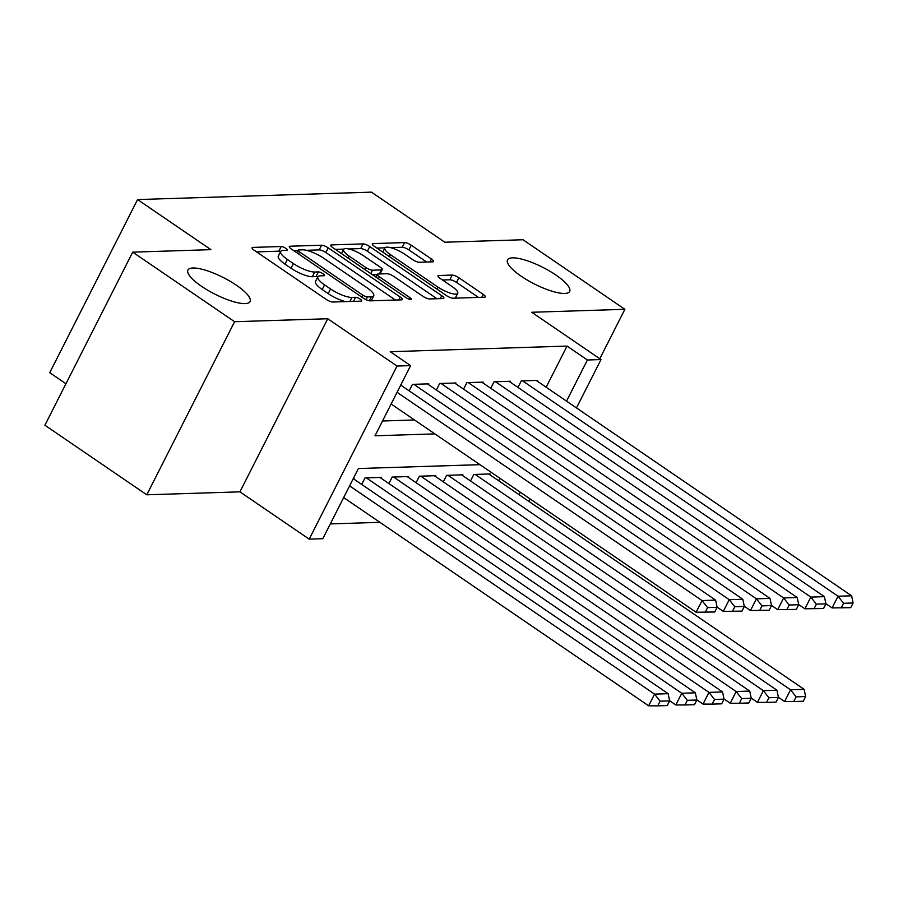 <?xml version="1.0" encoding="UTF-8"?>
<svg xmlns="http://www.w3.org/2000/svg" width="898" height="898" viewBox="0 0 898 898"><rect width="100%" height="100%" fill="white"/><g stroke="black" fill="none" stroke-linecap="round" stroke-linejoin="round"><path stroke-width="1.35" d="M285.856 248.364A3.738 0.999 26.9 0 0 281.186 246.512L252.821 247.41A5.343 1.426 26.9 0 0 252.057 247.725A5.343 1.426 26.9 0 0 254.156 250.228L326.154 299.382A5.343 1.426 26.9 0 0 332.821 302.031L361.187 301.133A3.738 0.999 26.9 0 0 361.726 300.909A3.738 0.999 26.9 0 0 360.255 299.157A3.738 0.999 26.9 0 0 355.586 297.305L351.915 297.429A17.096 4.569 26.9 0 1 330.576 288.954L324.571 284.857A17.096 4.569 26.9 0 1 317.87 276.853A17.096 4.569 26.9 0 1 320.317 275.843L323.987 275.731A3.738 0.999 26.9 0 0 324.526 275.506A3.738 0.999 26.9 0 0 323.056 273.755A3.738 0.999 26.9 0 0 318.386 271.903L314.715 272.027A17.096 4.569 26.9 0 1 293.377 263.552L287.371 259.455A17.096 4.569 26.9 0 1 280.67 251.451A17.096 4.569 26.9 0 1 283.117 250.452L286.788 250.329A3.738 0.999 26.9 0 0 287.326 250.115A3.738 0.999 26.9 0 0 285.856 248.364M280.614 251.575A3.738 0.999 26.9 0 0 278.818 251.182L256.592 251.889M317.813 276.966A3.738 0.999 26.9 0 0 316.017 276.584L312.347 276.707L314.715 272.027M521.177 276.202A34.842 9.306 26.9 0 0 569.658 291.412A34.842 9.306 26.9 0 0 555.997 275.102A34.842 9.306 26.9 0 0 507.516 259.881A34.842 9.306 26.9 0 0 521.177 276.202M201.601 286.35A34.842 9.306 26.9 0 0 250.082 301.56A34.842 9.306 26.9 0 0 236.421 285.25A34.842 9.306 26.9 0 0 187.94 270.04A34.842 9.306 26.9 0 0 201.601 286.35M432.791 261.846A5.343 1.426 26.9 0 0 433.566 261.531A5.343 1.426 26.9 0 0 431.467 259.028L411.262 245.233A5.343 1.426 26.9 0 0 404.594 242.583L373.097 243.594A5.343 1.426 26.9 0 0 372.333 243.897A5.343 1.426 26.9 0 0 374.421 246.4L446.418 295.565A5.343 1.426 26.9 0 0 453.086 298.215L484.594 297.216A5.343 1.426 26.9 0 0 485.358 296.901A5.343 1.426 26.9 0 0 483.259 294.398L458.867 277.74A5.343 1.426 26.9 0 0 452.199 275.091L438.718 275.518A5.343 1.426 26.9 0 0 437.943 275.832A5.343 1.426 26.9 0 0 440.042 278.335L452.143 286.597A14.289 3.817 26.9 0 1 457.744 293.287A14.289 3.817 26.9 0 1 437.865 287.046L390.462 254.684A14.289 3.817 26.9 0 1 384.86 247.994A14.289 3.817 26.9 0 1 404.74 254.235L412.642 259.623A5.343 1.426 26.9 0 0 419.31 262.272L432.791 261.846M546.164 387.218L567.031 346.089L587.404 359.997L600.998 359.57L576.471 407.916M132.713 252.147L234.591 321.709L146.778 494.798L44.9 425.237L132.713 252.147L210.907 249.655L137.562 199.569L371.469 192.15L444.813 242.224L523.006 239.744L624.885 309.305L531.728 312.268L600.998 359.57M146.778 494.798L239.923 491.846L327.748 318.745L234.591 321.709M327.748 318.745L397.017 366.047L410.611 365.609L375.016 435.788L434.89 433.891M567.031 346.089L390.237 351.702L410.611 365.609M328.241 247.87A5.343 1.426 26.9 0 0 321.574 245.221L290.065 246.22A5.343 1.426 26.9 0 0 289.302 246.535A5.343 1.426 26.9 0 0 291.401 249.038L363.398 298.203A5.343 1.426 26.9 0 0 370.066 300.852L401.563 299.853A5.343 1.426 26.9 0 0 402.326 299.539A5.343 1.426 26.9 0 0 400.239 297.036L328.241 247.87L325.862 252.551A5.343 1.426 26.9 0 0 319.194 249.902L306.364 250.306M331.587 244.907L363.084 243.908A5.343 1.426 26.9 0 1 369.751 246.557L441.749 295.711A5.343 1.426 26.9 0 1 443.848 298.215A5.343 1.426 26.9 0 1 443.084 298.529L429.603 298.955A5.343 1.426 26.9 0 1 422.924 296.306L393.728 276.371A5.343 1.426 26.9 0 0 387.06 273.733L378.114 274.013A5.343 1.426 26.9 0 0 377.351 274.328A5.343 1.426 26.9 0 0 379.45 276.831L409.847 297.586A3.738 0.999 26.9 0 1 411.318 299.337A3.738 0.999 26.9 0 1 406.109 297.698L332.911 247.725A5.343 1.426 26.9 0 1 330.812 245.221A5.343 1.426 26.9 0 1 331.587 244.907L331.014 246.018M599.797 358.751L624.885 309.305M401.226 385.433L401.597 384.714L400.912 384.737M428.425 384.569L428.795 383.85L412.474 384.366L409.174 390.866M455.623 383.704L455.993 382.986L439.672 383.502L436.372 390.001M482.821 382.84L483.191 382.121L466.87 382.638L463.57 389.137M510.019 381.976L510.39 381.257L494.068 381.773L490.768 388.273M382.526 420.994L414.517 419.972M517.966 387.408L521.267 380.909L537.576 380.393L537.217 381.111M330.307 523.916L379.933 522.333M498.693 480.789L499.95 478.308M353.756 479.004L354.126 478.275L353.453 478.297M361.703 484.426L365.003 477.927L381.324 477.41L380.954 478.14M388.901 483.562L392.202 477.074L408.523 476.546L408.152 477.276M416.1 482.697L419.4 476.209L435.721 475.682L435.35 476.411M443.298 481.833L446.598 475.345L462.919 474.817L462.549 475.547M470.496 480.969L473.796 474.481L490.117 473.953L489.747 474.683M137.562 199.569L49.749 372.67L65.958 383.738M479.981 464.67L358.403 468.531L322.797 538.71L309.204 539.137L397.017 366.047M239.923 491.846L309.204 539.137M530.258 499.007L529.001 501.488M566.537 401.137L587.404 359.997M519.066 494.697L520.324 492.216M280.67 251.451L278.301 256.132A17.096 4.569 26.9 0 0 285.003 264.135L287.371 259.455M312.347 276.707A17.096 4.569 26.9 0 1 291.008 268.233L285.003 264.135M317.87 276.853L315.501 281.534A17.096 4.569 26.9 0 0 322.202 289.538L324.571 284.857M345.651 301.627A17.096 4.569 26.9 0 1 328.197 293.635L322.202 289.538M395.423 300.044L325.862 252.551M297.867 250.576L293.837 250.71M298.607 249.958A3.738 0.999 26.9 0 0 298.069 250.172A3.738 0.999 26.9 0 0 299.539 251.923L362.736 295.083A3.738 0.999 26.9 0 0 367.405 296.935L371.267 296.811A17.096 4.569 26.9 0 0 373.725 295.801A17.096 4.569 26.9 0 0 367.013 287.798L323.819 258.298A17.096 4.569 26.9 0 0 302.48 249.835L298.607 249.958M371.099 300.819A17.096 4.569 26.9 0 0 371.345 300.482L373.725 295.801M335.358 249.386L343.799 249.116M348.671 248.971L360.715 248.589L363.084 243.908M436.933 298.72L367.383 251.227A5.343 1.426 26.9 0 0 360.715 248.589M363.432 255.683A14.289 3.817 26.9 0 0 343.541 249.442A14.289 3.817 26.9 0 0 349.154 256.143L365.845 267.537A5.343 1.426 26.9 0 0 372.513 270.186L381.459 269.905A5.343 1.426 26.9 0 0 382.222 269.591A5.343 1.426 26.9 0 0 380.135 267.088L363.432 255.683M377.194 274.642L372.547 274.788M455.264 298.147A14.289 3.817 26.9 0 0 455.376 297.968L457.744 293.287M478.443 297.406L456.487 282.41A5.343 1.426 26.9 0 0 449.819 279.772L442.49 279.996M426.651 262.036L408.893 249.913A5.343 1.426 26.9 0 0 402.225 247.264L390.518 247.635M384.973 247.814L376.868 248.073M343.665 497.571L648.637 705.806L654.563 694.12L349.603 485.885M353.262 478.668L668.168 693.683L669.639 700.878L660.12 701.181L657.751 705.85L667.27 705.547L669.639 700.878M660.12 701.181L654.563 694.12L668.168 693.683M657.751 705.85L648.637 705.806M400.733 385.096L715.627 600.122L702.034 600.549L696.096 612.245L714.741 611.987L717.109 607.306L707.59 607.609L705.222 612.29M391.135 404.01L696.096 612.245M397.073 392.314L702.034 600.549L707.59 607.609M717.109 607.306L715.627 600.122M669.605 700.698L675.835 704.952L681.762 693.256L366.362 477.893M379.966 477.455L695.366 692.818L696.837 700.013L687.318 700.317L684.95 704.986L694.468 704.683L696.837 700.013M687.318 700.317L681.762 693.256L695.366 692.818M684.95 704.986L675.835 704.952M696.803 699.834L703.033 704.088L708.96 692.392L393.56 477.029M407.164 476.591L722.564 691.954L724.035 699.149L714.516 699.452L712.148 704.122L721.666 703.83L724.035 699.149M714.516 699.452L708.96 692.392L722.564 691.954M712.148 704.122L703.033 704.088M724.001 698.97L730.231 703.224L736.158 691.527L420.758 476.165M434.363 475.727L749.763 691.09L751.233 698.285L741.714 698.588L739.346 703.269L748.865 702.966L751.233 698.285M741.714 698.588L736.158 691.527L749.763 691.09M739.346 703.269L730.231 703.224M751.199 698.105L757.429 702.359L763.356 690.663L447.956 475.3M461.561 474.862L776.961 690.225L778.431 697.42L768.913 697.724L766.544 702.404L776.063 702.101L778.431 697.42M768.913 697.724L763.356 690.663L776.961 690.225M766.544 702.404L757.429 702.359M427.426 383.895L742.826 599.258L729.232 599.684L723.294 611.381L741.939 611.123L744.307 606.442L734.789 606.745L732.42 611.426M717.075 607.127L723.294 611.381M413.832 384.322L729.232 599.684L734.789 606.745M744.307 606.442L742.826 599.258M454.624 383.031L770.024 598.394L756.43 598.82L750.492 610.517L769.137 610.258L771.505 605.578L761.987 605.881L759.618 610.561M744.274 606.273L750.492 610.517M441.03 383.457L756.43 598.82L761.987 605.881M771.505 605.578L770.024 598.394M481.822 382.166L797.222 597.529L783.628 597.956L777.69 609.652L796.335 609.394L798.704 604.713L789.185 605.016L786.816 609.697M771.472 605.409L777.69 609.652M468.228 382.593L783.628 597.956L789.185 605.016M798.704 604.713L797.222 597.529M509.02 381.302L824.42 596.665L810.827 597.091L804.889 608.788L823.533 608.53L825.902 603.849L816.383 604.152L814.015 608.833M798.67 604.545L804.889 608.788M495.427 381.729L810.827 597.091L816.383 604.152M825.902 603.849L824.42 596.665M778.398 697.241L784.616 701.495L790.554 689.799L475.154 474.436M488.759 473.998L804.159 689.361L805.629 696.556L796.111 696.859L793.742 701.54L803.261 701.237L805.629 696.556M796.111 696.859L790.554 689.799L804.159 689.361M793.742 701.54L784.616 701.495M536.218 380.438L851.618 595.801L838.025 596.227L832.087 607.924L850.732 607.665L853.1 602.985L843.581 603.288L841.213 607.968M825.868 603.68L832.087 607.924M522.625 380.864L838.025 596.227L843.581 603.288M853.1 602.985L851.618 595.801M278.818 251.182L281.186 246.512M353.52 301.369L355.586 297.305M316.017 276.584L318.386 271.903M291.008 268.233L293.377 263.552M328.197 293.635L330.576 288.954M349.85 301.492L351.915 297.429M252.259 248.522L252.821 247.41M398.768 299.932L400.239 297.036M289.504 247.343L290.065 246.22M319.194 249.902L321.574 245.221M298.529 253.91L299.539 251.923M361.726 297.058L362.736 295.083M366.014 299.674L367.405 296.935M369.258 300.785L371.267 296.811M367.383 251.227L369.751 246.557M440.278 298.619L441.749 295.711M378.44 278.807L379.45 276.831M409.028 299.191L409.847 297.586M348.143 258.119L349.154 256.143M364.846 269.523L365.845 267.537M370.795 273.587L372.513 270.186M379.394 273.969L381.459 269.905M389.451 256.671L390.462 254.684M436.855 289.033L437.865 287.046M438.145 276.629L438.718 275.518M449.819 279.772L452.199 275.091M456.487 282.41L458.867 277.74M481.788 297.305L483.259 294.398M372.524 244.705L373.097 243.594M402.225 247.264L404.594 242.583M408.893 249.913L411.262 245.233M429.996 261.935L431.467 259.028M296.778 252.72L298.069 250.172M375.936 277.1L377.351 274.328M341.453 253.562L343.541 249.442M380.011 273.946L382.222 269.591M382.773 252.102L384.86 247.994"/></g></svg>
